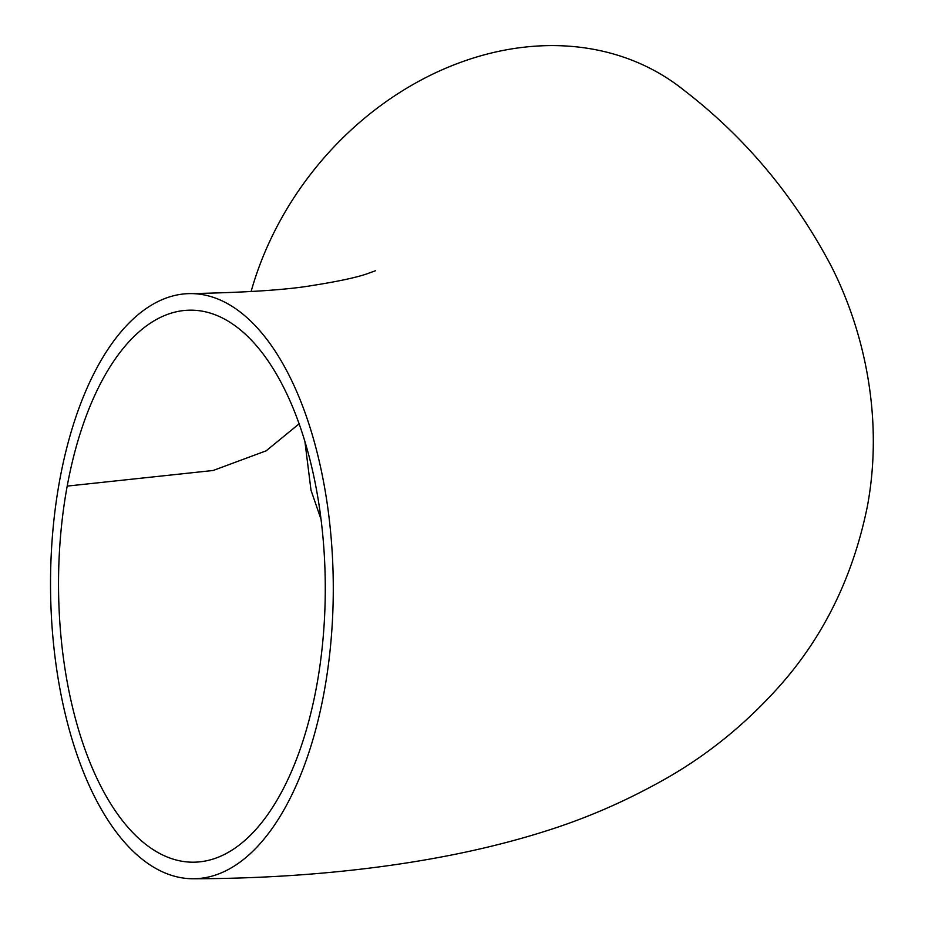<?xml version="1.0" encoding="UTF-8"?>
<svg xmlns="http://www.w3.org/2000/svg" width="925" height="925" viewBox="0 0 925 925"><rect width="100%" height="100%" fill="white"/><g stroke="black" fill="none" stroke-linecap="round" stroke-linejoin="round"><path stroke-width="1.39" d="M67.201 486.099A276.02 133.327 89.7 0 1 190.319 310.164A276.02 133.327 89.7 0 1 316.604 686.257A276.02 133.327 89.7 0 1 193.487 862.192A276.02 133.327 89.7 0 1 67.201 486.099L213.143 470.49L266.157 450.822L299.041 423.904M324.085 692.258A292.577 141.328 89.7 0 1 193.579 878.75A292.577 141.328 89.7 0 1 59.72 480.098A292.577 141.328 89.7 0 1 190.226 293.607A292.577 141.328 89.7 0 1 324.085 692.258M251.091 291.572A292.577 238.488 -51.3 0 1 683.829 90.141C744.775 136.969 793.847 195.499 831.043 265.741C864.459 331.138 883.71 418.239 867.43 506.067C852.804 578.09 822.371 639.372 776.11 689.9C744.197 724.969 708.388 754.014 668.671 777.012C628.295 800.171 586.623 818.405 543.634 831.725C432.819 866.632 303.504 878.6 193.579 878.75M375.4 270.782L366.728 273.927C355.94 277.616 337.949 281.454 312.754 285.432C287.64 289.791 246.802 292.52 190.226 293.607M304.972 442.023L310.997 490.215L320.94 519.041M320.524 518.15L320.894 518.728"/></g></svg>
